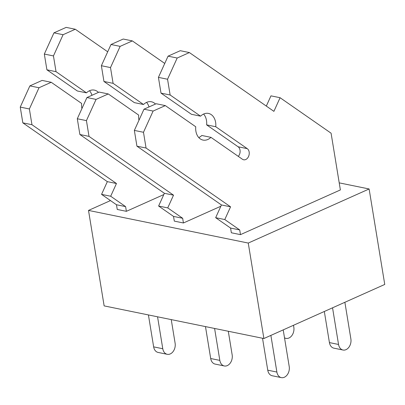<?xml version="1.0" encoding="UTF-8"?>
<svg xmlns="http://www.w3.org/2000/svg" width="405" height="405" viewBox="0 0 405 405"><rect width="100%" height="100%" fill="white"/><g stroke="black" fill="none" stroke-linecap="round" stroke-linejoin="round"><path stroke-width="0.61" d="M263.888 338.529L384.75 284.447L369.117 188.973L248.255 243.061L263.888 338.529L104.141 305.891L88.508 210.418L248.255 243.061M110.484 200.581L88.508 210.418M339.218 182.863L369.117 188.973M81.921 108.575A13.603 9.912 -78.5 0 1 81.648 103.457L51.217 82.286L42.09 80.418L29.879 85.885L20.25 107.097L22.832 122.852L107.335 181.642L101.559 194.375L116.478 204.753L117.247 209.456L126.375 211.324L163.812 194.572M266.318 106.08L270.96 95.848L280.088 97.716L331.082 133.194L340.377 189.935L240.479 234.637L231.351 232.774L230.582 228.066L239.709 229.934L240.479 234.637M220.862 206.226L183.43 222.978L174.302 221.115L173.527 216.412L182.66 218.275L183.43 222.978M157.55 316.801L162.78 348.735A8.5 6.191 -78.5 0 0 167.24 354.304A8.5 6.191 -78.5 0 0 175.112 343.212L171.244 319.601M167.24 354.304L158.112 352.436A8.5 6.191 -78.5 0 1 153.647 346.867L148.422 314.938M116.478 204.753L125.606 206.616L126.375 211.324M101.559 194.375L110.686 196.238L125.606 206.616M107.335 181.642L116.463 183.511L110.686 196.238M22.832 122.852L31.96 124.715L116.463 183.511M20.25 107.097L29.378 108.965L31.96 124.715M29.879 85.885L39.007 87.748L29.378 108.965M51.217 82.286L39.007 87.748M89.49 90.74A13.603 9.912 -78.5 0 1 91.965 95.291M86.462 92.846L77.335 90.983L46.904 69.812L56.032 71.68L86.462 92.846A13.603 9.912 -78.5 0 1 94.375 90.112A13.603 9.912 -78.5 0 1 98.425 92.401M107.695 51.789L75.289 29.246L66.162 27.383L53.956 32.845L44.322 54.062L53.455 55.925L56.032 71.68M44.322 54.062L46.904 69.812M53.956 32.845L63.084 34.709L53.455 55.925M75.289 29.246L63.084 34.709M214.599 328.46L219.829 360.389A8.5 6.191 -78.5 0 0 224.294 365.963A8.5 6.191 -78.5 0 0 232.161 354.871L228.293 331.26M224.294 365.963L215.166 364.095A8.5 6.191 -78.5 0 1 210.701 358.526L205.472 326.597M86.933 97.544L99.139 92.077L108.267 93.945L96.061 99.407L86.933 97.539L77.299 118.756L79.881 134.511L164.389 193.301L158.608 206.029L167.736 207.897L182.66 218.275M158.608 206.029L173.527 216.412M164.389 193.301L173.517 195.164L167.736 207.897M79.881 134.511L89.009 136.374L173.517 195.164M77.299 118.756L86.432 120.624L89.009 136.374M96.061 99.407L86.427 120.624M138.976 120.234A13.603 9.912 -78.5 0 1 138.697 115.111L108.267 93.945M146.544 102.399A13.603 9.912 -78.5 0 1 149.015 106.945M143.512 104.505L134.384 102.642L103.953 81.471L113.081 83.334L143.512 104.505A13.603 9.912 -78.5 0 1 151.424 101.771A13.603 9.912 -78.5 0 1 155.474 104.055M164.749 63.448L132.344 40.905L123.216 39.037L111.005 44.504L101.377 65.716L110.504 67.584L113.081 83.334M101.377 65.716L103.953 81.471M111.005 44.504L120.133 46.367L110.504 67.584M132.344 40.905L120.133 46.367M284.507 337.8A8.5 6.191 -78.5 0 0 285.96 338.367A8.5 6.191 -78.5 0 0 293.827 327.281L293.498 325.281M270.879 335.401L276.878 372.048A8.5 6.191 -78.5 0 0 281.343 377.617A8.5 6.191 -78.5 0 0 289.21 366.53L283.211 329.883M281.343 377.617L272.216 375.754A8.5 6.191 -78.5 0 1 267.751 370.185L262.521 338.251M203.594 114.058A13.603 9.912 -78.5 0 1 206.631 124.872L215.759 126.735L247.247 148.64A5.948 4.333 -78.5 0 1 248.857 155.687A5.948 4.333 -78.5 0 1 243.648 159.778A5.948 4.333 -78.5 0 1 242.433 159.251L210.944 137.346A13.603 9.912 -78.5 0 1 203.032 140.079A13.603 9.912 -78.5 0 1 195.747 126.77L165.321 105.604L156.193 103.736L143.983 109.198L134.354 130.415L136.93 146.17L221.439 204.96L215.662 217.688L224.79 219.556L239.709 229.934M215.662 217.688L230.582 228.066M221.439 204.96L230.566 206.823L224.79 219.556M136.93 146.17L146.063 148.033L230.566 206.823M134.354 130.415L143.481 132.278L146.063 148.033M143.983 109.198L153.11 111.066L143.481 132.278M165.321 105.604L153.11 111.066M210.944 137.346L201.817 135.478A13.603 9.912 -78.5 0 1 198.789 137.584M206.631 124.872L238.12 146.777A5.948 4.333 -78.5 0 1 238.302 156.376M200.561 116.164L191.433 114.296L161.008 93.13L170.135 94.993L200.561 116.164A13.603 9.912 -78.5 0 1 208.479 113.425A13.603 9.912 -78.5 0 1 215.759 126.735M280.088 97.716L273.901 111.355L189.393 52.564L180.265 50.696L168.055 56.158L158.426 77.375L167.554 79.243L170.135 94.993M158.426 77.375L161.008 93.13M168.055 56.158L177.182 58.026L167.554 79.243M189.393 52.564L177.182 58.026M332.546 307.805L338.545 344.458A8.5 6.191 -78.5 0 0 343.01 350.021A8.5 6.191 -78.5 0 0 350.877 338.939L344.878 302.287M343.01 350.021L333.882 348.158A8.5 6.191 -78.5 0 1 329.417 342.589L324.324 311.485M162.78 348.735L153.647 346.867M219.829 360.389L210.701 358.526M276.878 372.048L267.751 370.185M247.247 148.64L238.12 146.777M338.545 344.458L329.417 342.589M285.96 338.367L284.553 338.079"/></g></svg>
